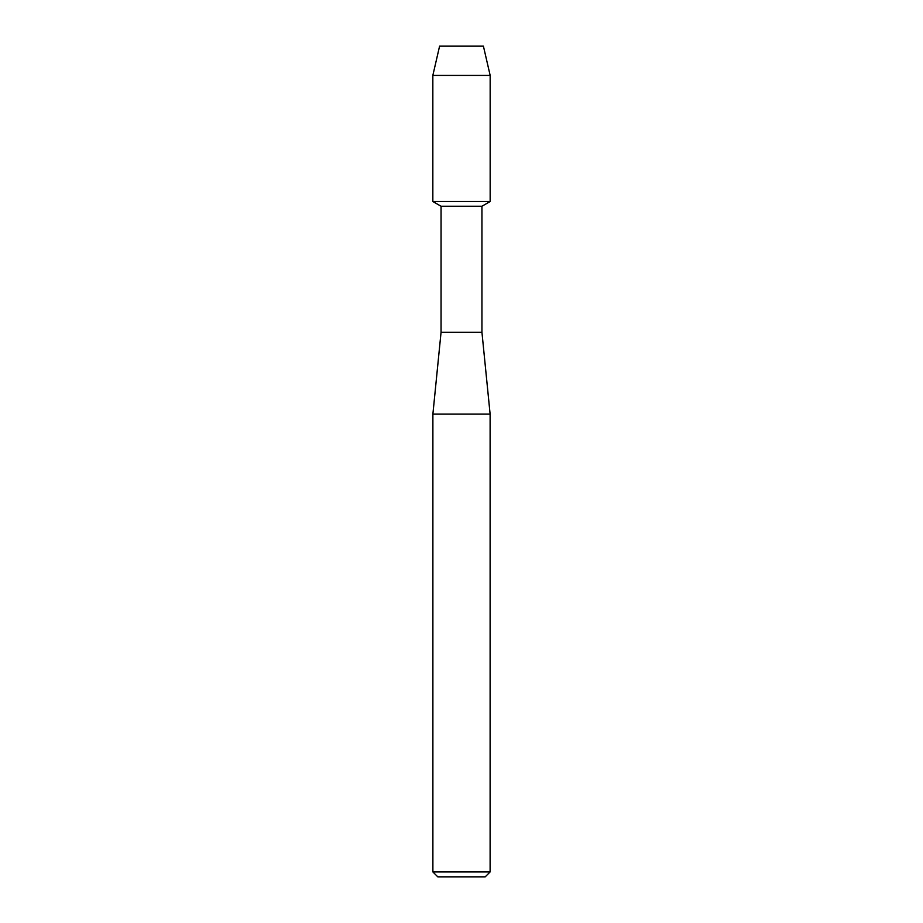 <?xml version="1.0" encoding="UTF-8"?>
<svg xmlns="http://www.w3.org/2000/svg" width="923" height="923" viewBox="0 0 923 923"><rect width="100%" height="100%" fill="white"/><g stroke="black" fill="none" stroke-linecap="round" stroke-linejoin="round"><path stroke-width="1.38" d="M483.41 46.15L439.59 46.15L483.41 46.15L490.159 75.421L490.159 201.502L461.5 201.502L490.159 201.502L481.944 206.244L481.944 332.315L490.113 414.081L490.113 871.947L432.887 871.947L437.79 876.85L485.21 876.85L490.113 871.947M481.944 332.315L441.056 332.315L441.056 206.244L481.944 206.244M441.056 332.315L432.887 414.081L490.113 414.081M439.59 46.15L432.841 75.421L432.841 201.502L461.5 201.502L432.841 201.502L441.056 206.244M432.841 75.421L490.159 75.421M432.887 414.081L432.887 871.947"/></g></svg>
